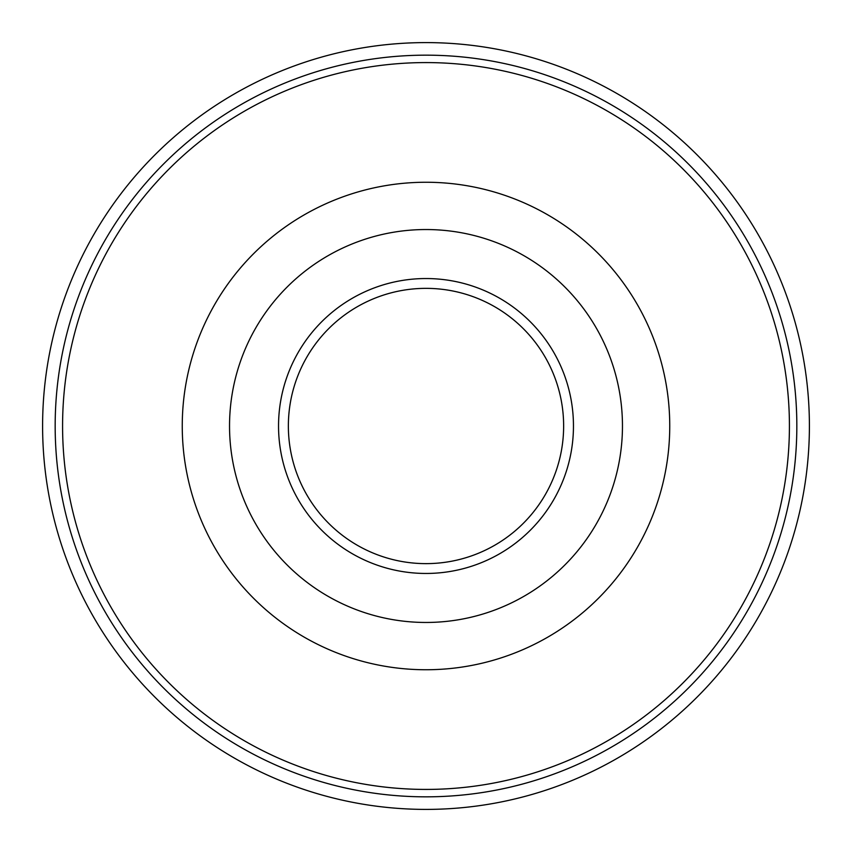 <?xml version="1.0" encoding="UTF-8"?>
<svg xmlns="http://www.w3.org/2000/svg" width="852" height="852" viewBox="0 0 852 852"><rect width="100%" height="100%" fill="white"/><g stroke="black" fill="none" stroke-linecap="round" stroke-linejoin="round"><path stroke-width="1.28" d="M426 563.63A137.63 137.63 0 0 1 306.805 357.18A137.63 137.63 0 0 1 545.195 357.18A137.63 137.63 0 0 1 426 563.63M426 809.4A383.4 383.4 0 0 1 93.965 234.3A383.4 383.4 0 0 1 758.035 234.3A383.4 383.4 0 0 1 426 809.4M426 573.46A147.46 147.46 0 0 1 298.296 352.27A147.46 147.46 0 0 1 553.704 352.27A147.46 147.46 0 0 1 426 573.46M426 622.461A196.461 196.461 0 0 1 255.856 327.775A196.461 196.461 0 0 1 596.144 327.775A196.461 196.461 0 0 1 426 622.461M426 669.747A243.747 243.747 0 0 1 214.906 304.132A243.747 243.747 0 0 1 637.094 304.132A243.747 243.747 0 0 1 426 669.747M426 789.421A363.421 363.421 0 0 1 111.271 244.29A363.421 363.421 0 0 1 740.729 244.29A363.421 363.421 0 0 1 426 789.421M426 796.833A370.833 370.833 0 0 1 104.849 240.583A370.833 370.833 0 0 1 747.151 240.583A370.833 370.833 0 0 1 426 796.833"/></g></svg>

